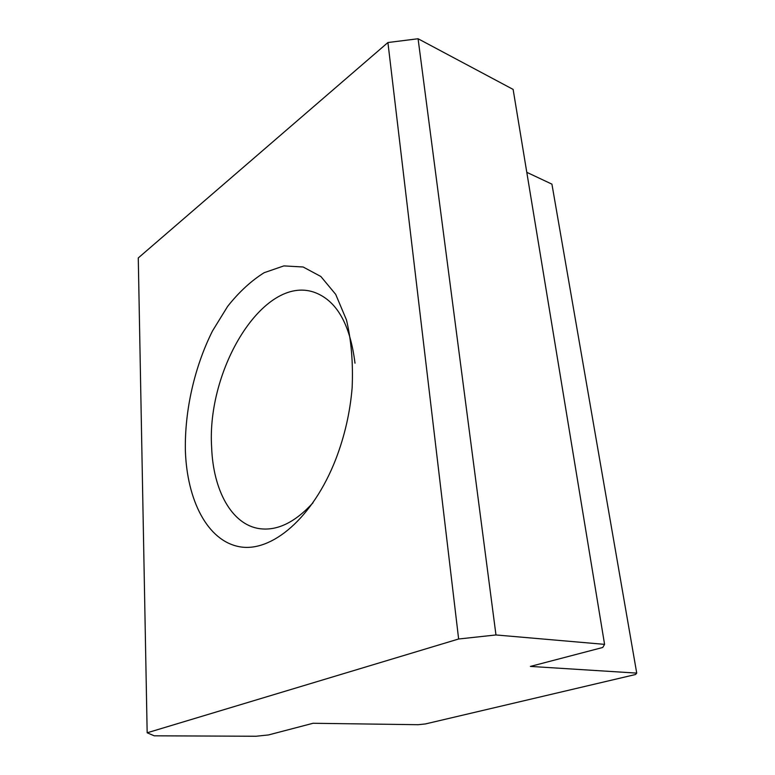 <?xml version="1.0" encoding="UTF-8"?>
<svg xmlns="http://www.w3.org/2000/svg" width="775" height="775" viewBox="0 0 775 775"><rect width="100%" height="100%" fill="white"/><g stroke="black" fill="none" stroke-linecap="round" stroke-linejoin="round"><path stroke-width="1.16" d="M313.042 723.278L418.171 724.702L425.436 723.937L635.568 674.502L636.73 673.107L530.4 666.413L602.747 647.474L604.577 644.364L495.971 634.958L458.635 638.997L147.163 732.792L154.254 735.814L256.07 736.25L268.528 734.933L313.042 723.278M185.37 450.614C186.998 500.185 207.342 540.824 239.456 546.724C271.386 552.769 312.906 518.155 335.788 459.236C344.642 436.189 350.097 412.358 352.141 387.742C353.216 362.971 351.327 340.361 346.464 319.92L335.691 294.364L320.85 276.491L303.151 266.997L283.853 265.903L264.149 272.703C251.168 280.821 239 292.039 227.656 306.358L212.524 330.906C194.496 366.885 184.615 410.44 185.37 450.614M354.998 363.184C350.077 323.688 336.331 299.993 313.749 292.107C263.132 275.183 206.412 369.462 211.653 447.611C213.193 490.188 231.667 524.791 259.625 528.666C277.227 531.04 295.033 522.398 313.042 502.762M636.73 673.107L551.926 184.15L526.787 172.321M604.577 644.364L513.127 89.406L418.083 38.75L387.917 42.528L138.27 257.949L147.163 732.792M458.635 638.997L387.917 42.528M418.083 38.75L495.971 634.958"/></g></svg>
